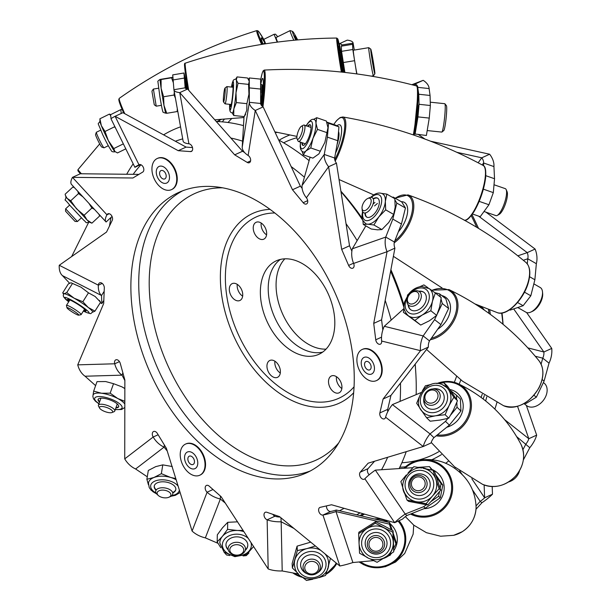 <?xml version="1.0" encoding="UTF-8"?>
<svg xmlns="http://www.w3.org/2000/svg" width="611" height="611" viewBox="0 0 611 611"><rect width="100%" height="100%" fill="white"/><g stroke="black" fill="none" stroke-linecap="round" stroke-linejoin="round"><path stroke-width="0.92" d="M276.264 132.411A9.264 6.057 -114.5 0 0 277.402 132.434M337.746 383.677A9.264 6.057 -114.5 0 0 341.855 388.512A9.264 6.057 65.5 0 1 337.746 383.677A9.264 6.057 65.5 0 1 336.462 376.697A9.264 6.057 -114.5 0 0 337.746 383.677M276.187 368.173A9.264 6.057 -114.5 0 0 280.296 373.015A9.264 6.057 65.5 0 1 276.187 368.173A9.264 6.057 65.5 0 1 274.904 361.2A9.264 6.057 -114.5 0 0 276.187 368.173M238.542 291.34A9.264 6.057 -114.5 0 0 242.651 296.182A9.264 6.057 65.5 0 1 238.542 291.34A9.264 6.057 65.5 0 1 237.259 284.359A9.264 6.057 -114.5 0 0 238.542 291.34M275.836 319.851A51.362 33.559 -114.5 0 0 322.661 352.104A51.362 33.559 65.5 0 1 275.836 319.851A51.362 33.559 65.5 0 1 280.373 259.431A51.362 33.559 -114.5 0 0 275.836 319.851M326.053 349.125A51.362 33.559 65.5 0 1 283.695 316.269A51.362 33.559 65.5 0 1 284.841 258.827M262.463 230.011A9.264 6.057 -114.5 0 0 266.572 234.845A9.264 6.057 65.5 0 1 262.463 230.011A9.264 6.057 65.5 0 1 261.18 223.03A9.264 6.057 -114.5 0 0 262.463 230.011M222.335 121.872A213.369 139.423 65.5 0 1 224.283 119.267M471.241 215.698A213.369 139.423 65.5 0 1 472.364 217.974A213.369 139.423 65.5 0 1 476.756 227.307M228.04 122.506A205.296 134.145 65.5 0 1 231.584 118.717M489.694 309.853A205.296 134.145 65.5 0 1 490.343 314.367M486.753 396.89A205.296 134.145 65.5 0 1 485.661 400.915M448.214 461.32A205.296 134.145 65.5 0 1 445.64 463.329M484.286 310.06A9.264 6.057 -114.5 0 0 477.741 305.683M501.677 313.046A213.369 139.423 65.5 0 1 502.952 324.22M496.926 402.412A213.369 139.423 65.5 0 1 494.887 409.087M455.47 467.545A213.369 139.423 65.5 0 1 454.531 468.247M230.683 294.93A9.264 6.057 -114.5 0 0 239.879 300.497A9.264 6.057 -114.5 0 0 241.368 289.202A9.264 6.057 -114.5 0 0 232.18 283.634A9.264 6.057 -114.5 0 0 230.683 294.93M268.321 371.763A9.264 6.057 -114.5 0 0 277.516 377.331A9.264 6.057 -114.5 0 0 279.013 366.035A9.264 6.057 -114.5 0 0 269.818 360.467A9.264 6.057 -114.5 0 0 268.321 371.763M329.887 387.259A9.264 6.057 -114.5 0 0 339.074 392.827A9.264 6.057 -114.5 0 0 340.571 381.531A9.264 6.057 -114.5 0 0 331.383 375.964A9.264 6.057 -114.5 0 0 329.887 387.259M267.977 323.44A51.362 33.559 -114.5 0 0 318.911 354.288A51.362 33.559 -114.5 0 0 327.198 291.684A51.362 33.559 -114.5 0 0 276.264 260.836A51.362 33.559 -114.5 0 0 267.977 323.44M254.604 233.593A9.264 6.057 -114.5 0 0 263.792 239.161A9.264 6.057 -114.5 0 0 265.289 227.865A9.264 6.057 -114.5 0 0 256.101 222.297A9.264 6.057 -114.5 0 0 254.604 233.593M362.751 220.25A213.369 139.423 -114.5 0 0 340.976 191.717M309.12 160.64A213.369 139.423 -114.5 0 0 278.654 139.957M243.499 125.614A213.369 139.423 -114.5 0 0 216.271 121.513M180.558 126.844A213.369 139.423 -114.5 0 0 163.603 134.848M133.183 163.84A213.369 139.423 -114.5 0 0 126.691 174.257M111.072 217.371A213.369 139.423 -114.5 0 0 109.476 226.024M362.163 218.249A205.296 134.145 -114.5 0 0 340.892 191.182M416.152 394.63A213.369 139.423 -114.5 0 0 415.747 372.053L415.472 367.7A205.296 134.145 -114.5 0 0 415.22 364.087M404.016 305.248A205.296 134.145 -114.5 0 0 390.895 269.711M356.687 514.806A213.369 139.423 -114.5 0 0 360.016 512.85M399.128 468.584A213.369 139.423 -114.5 0 0 406.231 451.666M415.747 372.053A213.369 139.423 -114.5 0 0 415.136 364.194M403.986 307.631A213.369 139.423 -114.5 0 0 390.628 271.169M356.725 73.908L352.814 49.506L352.585 44.328L353.097 43.144A19.628 5.522 -9.9 0 0 353.074 42.946A19.628 5.522 -9.9 0 0 347.254 40.135L339.395 43.725L340.907 52.439M344.887 72.434L341.557 51.339L352.814 49.506M339.143 44.099L339.395 43.725A8.218 2.314 -9.9 0 1 341.832 44.901A8.218 2.314 -9.9 0 1 341.839 44.985L341.328 46.169L341.557 51.339M354.426 60.726L343.168 62.559M414.189 133.885L426.386 135.489L429.258 118.091L430.358 105.504L430.06 95.453L429.113 88.564A19.628 10.654 9.4 0 0 423.186 80.324L415.327 83.913L415.06 85.548M415.075 134.29L417.955 116.892L419.054 104.305L430.358 105.504M417.764 87.625L418.756 94.254L419.054 104.305M429.258 118.091L417.955 116.892M482.163 164.917L483.576 162.984L493.932 166.582L494.536 178.733L493.321 192.625L488.93 204.754L479.184 201.363M472.494 214.003L480.223 216.691L488.93 204.754M456.86 152.315L481.774 157.806A8.218 5.843 36.1 0 1 483.576 162.984L483.713 165.833M509.543 309.815L510.086 310.128L523.123 305.714L517.548 302.514M535.267 356.244L542.751 358.168L549.029 363.148L544.096 381.081L536.359 397.181L525.918 403.535L525.147 402.916M524.666 403.207L525.918 403.535M513.691 308.906L543.882 351.997A8.218 5.499 104.4 0 1 542.751 358.168L541.102 364.156M516.83 436.804L529.783 447.703L523.329 459.976M517.555 406.346L528.805 438.713A8.218 3.842 128.3 0 1 525.926 443.983L522.932 449.673M472.532 489.953L480.208 501.371L481.934 502.761L476.015 509.223M484.133 484.981L484.622 497.797A8.218 1.52 146.1 0 1 480.208 501.371L476.106 505.847M277.738 36.713L275.515 34.185L274.087 34.3L277.203 42.136M265.64 43.778L263.868 39.303L274.087 34.3M412.692 84.937L415.327 83.913A8.218 4.46 9.4 0 1 417.809 87.358L429.113 88.564M411.852 84.715L423.186 80.324M418.566 134.657L424.973 139.071M478.146 162.786L481.774 157.806L489.632 154.224L430.579 141.202M478.612 216.126L527.247 252.633L535.106 249.051L485.966 212.162M527.889 347.896L543.882 351.997L551.748 348.415L526.613 312.534M504.747 419.734L528.805 438.713L536.664 435.131L526.354 405.444M471.822 478.757L484.622 497.797L492.481 494.207L492.191 486.547M341.839 44.985L353.097 43.144L354.296 50.064L353.074 42.946M493.932 166.582A19.628 13.946 36.1 0 0 489.632 154.224M523.322 260.278L527.767 258.774A8.218 6.209 71.3 0 0 527.247 252.633L517.83 255.818M527.301 263.883L527.767 258.774L536.351 263.708A19.628 14.824 71.3 0 0 535.106 249.051M523.123 305.714L530.814 295.793L534.877 279.769L536.351 263.708M549.029 363.148A19.628 13.144 104.4 0 0 551.748 348.415M529.783 447.703A19.628 9.188 128.3 0 0 536.664 435.131M481.934 502.761A19.628 3.643 146.1 0 0 492.481 494.207M533.968 395.286L536.359 397.181M524.467 292.142L530.814 295.793M483.377 189.166L493.321 192.625M341.328 46.169L352.585 44.328M418.756 94.254L430.06 95.453M485.814 175.701L494.536 178.733M529.569 276.714L534.877 279.769M542.148 379.538L544.096 381.081M156.011 384.831A154.087 100.678 -114.5 0 0 306.539 472.845A154.087 100.678 -114.5 0 0 329.123 280.518A154.087 100.678 -114.5 0 0 178.595 192.496A154.087 100.678 -114.5 0 0 156.011 384.831M182.582 190.838A154.087 100.678 -114.5 0 0 163.87 381.241A154.087 100.678 -114.5 0 0 310.411 470.928M376.384 341.816A4.109 2.688 65.5 0 1 375.75 339.808L373.718 323.395L387.053 251.717L353.616 263.433A4.109 2.688 65.5 0 1 352.83 268.176A4.109 2.688 65.5 0 1 348.812 265.823A4.109 2.688 65.5 0 1 348.629 265.441L341.671 249.372L328.603 166.75L306.394 197.796A4.109 2.688 65.5 0 1 306.485 203.982A4.109 2.688 65.5 0 1 303.163 202.692L292.486 189.754L255.268 110.476L248.135 155.477A4.109 2.688 65.5 0 1 250.579 159.311A4.109 2.688 65.5 0 1 249.387 162.686A4.109 2.688 65.5 0 1 247.226 162.419L234.677 154.843L179.749 92.628L188.914 143.799A4.109 2.688 65.5 0 1 192.396 147.236A4.109 2.688 65.5 0 1 191.403 151.436A4.109 2.688 65.5 0 1 190.479 151.589L178.221 150.688L115.082 116.281L138.972 164.779A4.109 2.688 65.5 0 1 139.148 164.687A4.109 2.688 65.5 0 1 143.234 167.17A4.109 2.688 65.5 0 1 142.737 172.073L132.9 178L72.465 177.35L106.94 214.789A4.109 2.688 65.5 0 1 107.895 213.819A4.109 2.688 65.5 0 1 111.553 215.561A4.109 2.688 65.5 0 1 112.256 220.319L106.535 232.05L59.252 265.273L98.363 285.184A4.109 2.688 65.5 0 1 99.631 282.855A4.109 2.688 65.5 0 1 102.778 283.939A4.109 2.688 65.5 0 1 104.313 287.995L103.694 303.507L77.742 364.851L114.715 363.789A4.109 2.688 65.5 0 1 115.785 359.856A4.109 2.688 65.5 0 1 120.268 363.4L124.865 380.004L124.728 458.869L153.178 437.018A4.109 2.688 65.5 0 1 152.964 436.644A4.109 2.688 65.5 0 1 153.567 431.511A4.109 2.688 65.5 0 1 157.371 433.489L166.391 448.314L192.091 531.066L207.098 492.199A4.109 2.688 65.5 0 1 205.846 490.564A4.109 2.688 65.5 0 1 206.449 485.432A4.109 2.688 65.5 0 1 209.206 486.142L221.083 496.636L268.183 568.963L267.144 519.801A4.109 2.688 65.5 0 1 264.67 517.425A4.109 2.688 65.5 0 1 265.273 512.293A4.109 2.688 65.5 0 1 266.808 512.262L279.494 516.601L339.846 565.992L322.944 515.042A4.109 2.688 65.5 0 1 319.278 512.583A4.109 2.688 65.5 0 1 319.881 507.451A4.109 2.688 65.5 0 1 320.225 507.336L331.513 504.762L394.683 522.688L364.851 478.757A4.109 2.688 65.5 0 1 364.232 479.215A4.109 2.688 65.5 0 1 360.223 476.87A4.109 2.688 65.5 0 1 360.207 472.204L368.158 463.176L423.224 446.526L385.61 417.206A4.109 2.688 65.5 0 1 384.434 418.818A4.109 2.688 65.5 0 1 380.416 416.465A4.109 2.688 65.5 0 1 379.851 412.944L383.089 399.021L420.521 350.676L381.631 341.045A4.109 2.688 65.5 0 1 380.401 344.161A4.109 2.688 65.5 0 1 376.384 341.816M387.794 411.623A4.109 2.688 65.5 0 1 387.71 409.362L390.948 395.432L383.089 399.021M369.181 474.785A4.109 2.688 65.5 0 1 368.082 473.281A4.109 2.688 65.5 0 1 368.066 468.614L374.566 461.236M330.811 511.453A8.218 1.016 -18.3 0 0 336.264 510.009L335.989 511.583A19.628 2.429 -18.3 0 1 322.944 515.042L330.811 511.453A4.109 2.688 65.5 0 1 327.137 508.994A4.109 2.688 65.5 0 1 326.488 505.908M104.183 291.302L101.533 295.525L101.831 303.583L100.227 302.773M59.252 265.273A19.628 11.479 -63 0 0 62.429 275.614L69.578 283.206M101.831 303.583L103.817 300.413M122.872 372.794L122.04 375.154L124.865 380.546M77.742 364.851A19.628 14.328 -91.7 0 0 85.066 376.223L95.606 385.633M220.411 496.04L220.357 499.004L225.276 503.067M192.091 531.066A19.628 12.525 -158.9 0 0 205.357 537.871L218.035 543.332M328.886 564.228L328.405 565.985M280.923 517.769L281.167 521.802L293.998 528.477M268.183 568.963A19.628 8.187 178.8 0 0 282.206 570.964L298.527 573.981M373.604 560.623L352.891 562.54L335.989 511.583L389.36 524.123L391.223 529.737M386.74 556.384L390.101 555.3L390.925 553.681M393.385 536.244L395.92 543.905L393.896 547.868M336.264 510.009L389.642 522.55L392.201 530.279M393.24 533.411L396.195 542.324L395.92 543.905M389.36 524.123L389.642 522.55M417.932 467.362L429.464 466.621L431.778 470.027M436.529 477.023L441.043 483.668L442.799 485.103L440.348 497.721L438.591 496.292L439.492 491.672M429.464 466.621L432.695 470.218M435.704 474.648L442.799 485.103M450.788 390.788L456.47 395.218L456.677 399.502M456.814 402.382L457.043 407.232L450.803 414.861M385.61 417.206A19.628 9.264 -52.1 0 1 392.422 404.581L421.178 392.522M456.47 395.218L460.366 398.975L460.946 410.982L449.383 425.119L433.932 437.652L430.037 433.902L445.488 421.361L447.909 418.405M434.917 292.7L439.546 293.838L445.862 298.832L448.596 308.502L442.272 303.514L441.05 299.176M392.43 197.33L393.178 197.063L393.828 198.132M394.996 200.064L396.822 203.081L392.82 219.089L385.755 237.076A19.628 14.832 70.7 0 0 387.053 251.717L394.912 248.127L381.577 319.805L373.718 323.395M353.616 263.433A19.628 14.832 -109.3 0 1 352.31 248.799L365.836 225.91M393.178 197.063L401.794 201.989L405.444 208.007L396.822 203.081M394.912 248.127A8.218 6.209 70.7 0 1 394.37 242.002L401.442 224.016L405.444 208.007M306.394 197.796A19.628 13.916 -144.4 0 1 302.055 185.492L310.098 157.18M326.717 122.078L335.783 125.194L338.945 126.867L337.768 140.706L334.645 158.012L324.265 154.446L327.389 137.139L328.565 123.3L326.816 122.376M248.54 79.392L249.288 77.956L249.334 102.32A19.628 10.586 9 0 0 255.268 110.476L263.135 106.894L300.352 186.164L292.486 189.754M248.135 155.477A19.628 10.586 -171 0 1 242.2 147.32L244.041 116.579M263.135 106.894A8.218 4.43 9 0 1 260.645 103.48L260.599 79.117L249.288 77.956M186.179 88.74A11.41 0.405 -99.4 0 1 185.286 80.996L185.759 80.919L183.957 72.999L172.714 74.893L173.921 89.71A19.628 5.423 -10.2 0 0 173.944 89.916A19.628 5.423 -10.2 0 0 179.749 92.628L187.608 89.038L242.536 151.261L234.677 154.843M111.049 118.679L110.599 114.677L120.802 109.621L122.215 109.59M121.23 113.47L120.802 109.621M351.867 251.182L349.53 245.782L341.671 249.372M349.53 245.782L336.462 163.168L328.603 166.75A19.628 13.916 35.6 0 1 324.265 154.446L302.055 185.492M302.124 188.318L300.352 186.164M244.522 152.46L242.536 151.261M192.496 147.572L186.088 147.098L178.221 150.688M186.088 147.098L122.941 112.691L115.082 116.281A19.628 0.672 -26.2 0 0 110.988 118.778L134.878 167.284A19.628 0.672 153.8 0 0 134.947 167.307L140.431 164.588M139.339 164.611L138.972 164.779A19.628 0.672 153.8 0 0 134.878 167.284M138.888 174.387L80.324 173.761L72.465 177.35A19.628 6.652 -42.6 0 0 71.54 184.476A19.628 6.652 -42.6 0 0 71.624 184.56M109.254 213.735L106.94 214.789A19.628 6.652 137.4 0 0 106.016 221.915A19.628 6.652 137.4 0 0 106.1 222.007L112.05 216.454M102.228 283.42L98.363 285.184A19.628 11.479 117 0 0 101.533 295.525L62.429 275.614M119.458 361.62L114.715 363.789A19.628 14.328 88.3 0 0 122.04 375.154L85.066 376.223M158.142 434.749L153.178 437.018A19.628 14.695 52.5 0 0 164.069 447.13L167.208 450.949M213.01 489.503L207.098 492.199A19.628 12.525 21.1 0 0 220.357 499.004L205.357 537.871M282.206 570.964L281.167 521.802A19.628 8.187 -1.2 0 1 267.144 519.801L275.003 516.211A4.109 2.688 65.5 0 1 272.804 514.317M364.851 478.757A19.628 3.742 -34.2 0 1 375.345 470.126L405.177 514.057L406.941 515.485A8.218 1.566 145.8 0 0 402.542 519.098L394.683 522.688A19.628 3.742 145.8 0 1 405.177 514.057L423.606 506.702L426.402 504.762M433.932 437.652A8.218 3.88 127.9 0 0 431.083 442.937L423.224 446.526A19.628 9.264 127.9 0 1 430.037 433.902L392.422 404.581M390.948 395.432L428.38 347.094L420.521 350.676A19.628 13.19 103.9 0 1 423.163 335.928L434.597 319.629L436.544 315.536M382.837 329.963L381.577 319.805M164.405 445.052L164.069 447.13L135.619 468.988A19.628 14.695 -127.5 0 1 124.728 458.869M135.619 468.988L147.274 476.801M275.003 516.211A8.218 3.429 -1.2 0 0 280.044 517.059M352.891 562.54A19.628 2.429 161.7 0 1 339.846 565.992M441.043 483.668L440.164 488.181M375.345 470.126L412.899 467.69M430.915 501.623L438.591 496.292M406.941 515.485L425.363 508.138L440.348 497.721M381.631 341.045A19.628 13.19 -76.1 0 1 384.281 326.289L403.825 308.677M384.281 326.289L423.163 335.928L429.487 340.915A8.218 5.522 103.9 0 0 428.38 347.094M439.546 293.838L440.439 297.03M437.507 313.512L442.272 303.514M429.487 340.915L440.921 324.617L448.596 308.502M394.37 242.002L385.755 237.076L352.31 248.799M334.645 158.012A8.218 5.827 35.6 0 0 336.462 163.168M260.645 103.48L249.334 102.32L242.2 147.32M188.914 143.799A19.628 5.423 169.8 0 1 183.109 141.095L173.944 89.916M185.194 87.984L185.164 87.816A8.218 2.268 -10.2 0 0 185.179 87.908A8.218 2.268 -10.2 0 0 187.608 89.038M183.957 72.999L185.164 87.816L173.921 89.71M338.945 126.867L328.565 123.3M460.946 410.982L457.043 407.232M425.363 508.138L423.606 506.702M449.383 425.119L445.488 421.361M440.921 324.617L434.597 319.629M401.442 224.016L392.82 219.089M337.768 140.706L327.389 137.139M260.912 89.091L249.601 87.931M184.171 78.093L172.921 79.988M263.127 44.168A20.545 1.497 -116.2 0 1 261.248 37.836A20.545 1.497 -116.2 0 1 265.082 43.198A20.545 1.497 -116.2 0 0 261.248 37.836A20.545 1.497 -116.2 0 0 261.21 37.859A20.545 1.497 -116.2 0 0 263.127 44.168M264.418 43.969A14.267 1.039 -116.2 0 1 264.41 43.274L264.005 43.473A14.267 1.039 63.8 0 0 263.975 44.038M100.662 130.151L96.362 132.266A8.676 0.634 63.8 0 0 96.332 132.304L95.568 134.573A6.973 0.504 63.8 0 0 95.56 134.664A6.973 0.504 63.8 0 0 98.371 141.332A6.973 0.504 63.8 0 0 101.716 147.052L103.977 147.831A8.676 0.634 63.8 0 0 104.03 147.831L108.323 145.716M96.332 132.304A8.676 0.634 63.8 0 0 96.324 132.427A8.676 0.634 63.8 0 0 99.822 140.713A8.676 0.634 63.8 0 0 103.977 147.831M297.672 39.914A12.533 0.909 63.8 0 0 292.554 31.382L290.248 30.596A14.267 1.039 63.8 0 0 290.164 30.596L276.195 37.47A14.267 1.039 63.8 0 0 276.126 37.737A14.267 1.039 63.8 0 0 277.6 42.083M290.164 30.596A14.267 1.039 63.8 0 0 290.095 30.855A14.267 1.039 63.8 0 0 293.815 40.265M292.554 31.382A12.533 0.909 63.8 0 0 292.425 31.619A12.533 0.909 63.8 0 0 295.777 40.082M296.22 40.043L294.785 35.598L297.267 39.944M114.899 151.658L113.806 148.565L108.307 140.568L105.016 131.487L101.357 125.675L99.914 118.778L99.96 121.314A17.123 1.245 63.8 0 0 101.357 125.675A17.123 1.245 63.8 0 0 104.405 132.618A17.123 1.245 63.8 0 0 108.307 140.568A17.123 1.245 63.8 0 0 114.547 151.299A17.123 1.245 63.8 0 0 114.899 151.658A17.123 1.245 63.8 0 0 114.944 151.688M115.578 128.096L114.509 126.813L105.016 131.487M110.721 115.746L109.407 114.104L110.759 114.601M114.547 151.299L117.495 152.933L125.797 148.847M113.806 148.565L123.3 143.891M99.914 118.778L109.407 114.104M74.603 187.798L72.9 187.012L65.125 194.222L65.43 195.344L67.034 198.331L70.754 200.752L76.543 208.832L84.142 215.225L87.113 220.036L89.237 222.091C84.761 223.152 87.388 223.091 83.654 220.113L69.975 205.464C62.986 196.429 65.278 202.73 65.965 196.986L87.113 220.036L91.902 223.168L89.237 222.091M99.303 214.629L99.677 215.958L98.845 214.125M94.4 209.298L91.917 208.015L88.954 203.387M83.027 196.948L78.529 193.542L77.757 191.228M84.142 215.225L91.917 208.015M91.902 223.168L99.677 215.958M70.754 200.752L78.529 193.542M69.318 300.826A10.929 1.321 32.2 0 1 67.89 299.298M83.715 310.525A10.929 1.321 -147.8 0 0 86.044 311.052A10.929 1.321 -147.8 0 0 80.583 306.149A10.929 1.321 -147.8 0 0 70.112 300.024A10.929 1.321 -147.8 0 0 67.546 299.405A10.929 1.321 -147.8 0 0 69.028 301.284M68.692 301.819L63.636 296.938L63.254 295.556L63.689 293.914A17.123 2.07 32.2 0 1 64.071 293.746A17.123 2.07 32.2 0 1 67.706 294.884A17.123 2.07 32.2 0 1 74.145 298.199A17.123 2.07 32.2 0 1 88.251 307.486A17.123 2.07 32.2 0 1 92.666 312.152C89.672 313.71 92.857 314.444 85.998 312.328L83.379 311.06M63.552 294.158L62.719 292.837L64.071 293.746L66.736 292.585L74.145 298.199L82.852 301.742L88.251 307.486L94.949 311.152L92.292 312.313M99.372 300.391L100.563 302.239L95.163 296.503L88.465 292.829L81.057 287.216L70.991 282.763L68.325 283.924L62.719 292.837M82.852 301.742L88.465 292.829M94.949 311.152L100.563 302.239M66.736 292.585L72.35 283.672M85.991 310.694A10.929 1.321 32.2 0 1 83.997 310.067M118.748 406.46A10.929 3.475 19.6 0 1 117.388 407.27A10.929 3.475 19.6 0 1 116.037 407.461M99.685 401.656A10.929 3.475 19.6 0 1 98.211 399.159M115.861 407.949A10.929 3.475 -160.4 0 0 117.213 407.758A10.929 3.475 -160.4 0 0 118.694 406.712A10.929 3.475 -160.4 0 0 111.782 400.656A10.929 3.475 -160.4 0 0 99.578 398.349A10.929 3.475 -160.4 0 0 98.096 399.395A10.929 3.475 -160.4 0 0 99.517 402.145M98.913 403.825L95.492 401.267L93.506 398.8L92.857 396.478L93.093 394.989A17.123 5.446 19.6 0 1 95.408 393.347A17.123 5.446 19.6 0 1 101.525 393.24A17.123 5.446 19.6 0 1 117.755 398.525A17.123 5.446 19.6 0 1 124.827 404.047M92.994 395.432L93.666 391.101L101.525 393.24L110.163 393.163L117.755 398.525L124.827 401.328M121.902 386.839A17.123 5.446 19.6 0 1 124.85 388.588L121.902 386.839L113.531 383.685L105.672 381.554L97.027 381.623L93.666 391.101M110.163 393.163L113.531 383.685M175.831 489.403A10.929 5.904 9.2 0 1 175.41 490.412A10.929 5.904 9.2 0 1 173.073 492.359M155.95 489.571A10.929 5.904 9.2 0 1 154.278 485.898M173.005 492.817A10.929 5.904 -170.8 0 0 175.334 490.862A10.929 5.904 -170.8 0 0 175.808 489.632A10.929 5.904 -170.8 0 0 167.147 482.278A10.929 5.904 -170.8 0 0 154.698 484.89A10.929 5.904 -170.8 0 0 154.232 486.119A10.929 5.904 -170.8 0 0 155.881 490.03M156.637 493.902L152.933 491.725L149.978 488.747L149.168 487.372L148.473 482.95A17.123 9.249 9.2 0 1 149.206 481.025A17.123 9.249 9.2 0 1 153.949 477.497A17.123 9.249 9.2 0 1 170.522 477.405A17.123 9.249 9.2 0 1 176.144 479.734M148.42 484.737L146.877 479.268L153.949 477.497L161.357 473.67L170.522 477.405L175.785 478.573M172.287 466.537L162.786 464.864L155.713 466.636L148.313 470.462L146.877 479.268M151.482 490.488L151.062 490.274M161.357 473.67L162.786 464.864M247.799 545.081A10.929 8.18 1.2 0 1 245.355 549.915M228.193 549.556A10.929 8.18 1.2 0 1 225.955 544.622M245.225 550.381A10.929 8.18 -178.8 0 0 247.799 545.379A10.929 8.18 -178.8 0 0 247.799 545.256A10.929 8.18 -178.8 0 0 237.129 536.855A10.929 8.18 -178.8 0 0 225.955 544.684A10.929 8.18 -178.8 0 0 225.948 544.798A10.929 8.18 -178.8 0 0 228.308 550.03M253.573 546.532L246.638 554.483L234.861 556.659L224.092 552.161L219.792 542.935A17.123 12.816 1.2 0 1 219.8 542.751A17.123 12.816 1.2 0 1 222.351 536.42A17.123 12.816 1.2 0 1 237.427 530.485A17.123 12.816 1.2 0 1 243.888 531.654M220.777 547.7L217.172 541.85L222.351 536.42L227.567 529.355L237.427 530.485L243.063 530.386M237.61 521.825L227.712 522.321L222.534 527.751L217.317 534.816L217.172 541.85M248.952 553.001L246.286 555.605L243.063 555.934M229.82 555.521L226.528 554.971L224 552.077M227.567 529.355L227.712 522.321M322.44 563.854A10.929 9.921 -3.5 0 1 318.026 572.316M306.05 573.049A10.929 9.921 -3.5 0 1 301.002 567.161A10.929 9.921 -3.5 0 1 300.627 565.183M317.002 573.171A10.929 9.921 176.5 0 0 322.448 563.968A10.929 9.921 176.5 0 0 322.073 561.876A10.929 9.921 176.5 0 0 309.777 554.857A10.929 9.921 176.5 0 0 300.635 565.297A10.929 9.921 176.5 0 0 301.009 567.39A10.929 9.921 176.5 0 0 307.165 573.775M324.945 553.803A17.123 15.542 -3.5 0 1 327.97 559.218A17.123 15.542 -3.5 0 1 328.565 562.494A17.123 15.542 -3.5 0 1 328.038 567.26M294.983 567.856A17.123 15.542 -3.5 0 1 294.387 564.579A17.123 15.542 -3.5 0 1 294.907 559.813A17.123 15.542 -3.5 0 1 306.913 548.602A17.123 15.542 -3.5 0 1 320.767 550.381M298.115 573.523L292.394 568.009L297.358 550.58L306.913 548.602L315.368 545.967M310.709 542.148L297.083 546.135L292.127 563.571L292.394 568.009M327.748 568.283L325.526 575.463L319.049 577.632M312.733 579.274L306.485 580.45L301.383 576.394M330.429 558.286L328.489 565.656M297.358 550.58L297.083 546.135M386.893 545.058A10.929 10.815 9.5 0 1 366.913 549.014A10.929 10.815 9.5 0 1 365.34 541.453M366.906 549.09A10.929 10.815 -170.5 0 0 386.893 545.096A10.929 10.815 -170.5 0 0 373.917 532.685A10.929 10.815 -170.5 0 0 366.906 549.09M361.75 552A17.123 16.948 9.5 0 1 384.052 527.904A17.123 16.948 9.5 0 1 393.27 542.224L393.744 551.825L377.086 562.311L369.953 558.798M367.463 557.515L359.543 553.23L359.138 545.111M393.744 551.825L393.102 530.776L384.365 526.071L375.559 521.702L358.909 532.189L358.657 533.678L375.314 523.199L392.858 532.273L393.27 542.224A17.123 16.948 9.5 0 1 385.388 557.24M359.069 543.63L358.657 533.678M375.314 523.199L375.559 521.702M392.858 532.273L393.102 530.776M412.585 493.237A10.929 10.715 128.9 0 1 411.279 477.894A10.929 10.715 128.9 0 1 426.318 476.236M412.226 492.94A10.929 10.715 -51.1 0 0 427.616 491.595A10.929 10.715 -51.1 0 0 426.279 476.198A10.929 10.715 -51.1 0 0 411.211 477.81A10.929 10.715 -51.1 0 0 412.226 492.94M404.291 492.298L407.002 500.073L426.134 503.678L432.443 496.079A17.123 16.787 128.9 0 0 435.872 479.383L432.993 470.279L423.24 468.324A17.123 16.787 128.9 0 1 435.872 479.383L439.133 488.785L432.443 496.079A17.123 16.787 128.9 0 1 403.749 490.671M407.002 500.073L408.629 501.387L427.761 504.992L434.444 497.69L440.752 490.091L434.612 471.585L432.993 470.279M403.504 489.938L400.869 481.575L406.262 475.03M408.095 472.929L413.861 466.674L421.567 468.011M439.133 488.785L440.752 490.091M426.134 503.678L427.761 504.992M433.802 388.978A10.929 9.639 134 0 1 438.958 389.513A10.929 9.639 134 0 1 441.638 391.216M423.881 398.265A10.929 9.639 -46 0 0 426.379 406.857A10.929 9.639 -46 0 0 429.151 408.652A10.929 9.639 -46 0 0 442.089 404.238A10.929 9.639 -46 0 0 441.547 391.124A10.929 9.639 -46 0 0 438.774 389.329A10.929 9.639 -46 0 0 432.863 388.94M442.387 384.716A17.123 15.092 134 0 1 446.733 387.527A17.123 15.092 134 0 1 448.489 389.604A17.123 15.092 134 0 1 449.085 405.567A17.123 15.092 134 0 1 435.444 415.808A17.123 15.092 134 0 1 427.318 414.984A17.123 15.092 134 0 1 422.965 412.173A17.123 15.092 134 0 1 421.208 410.096L416.687 403.268L419.184 397.165M436.659 383.525L443.968 382.784L453.851 397.234L449.085 405.567L445.152 414.709L435.444 415.808L426.57 417.725L422.056 411.318M426.57 417.725L430.175 421.2L439.889 420.093L448.757 418.184L453.522 409.851L457.456 400.709L447.573 386.251L443.968 382.784M422.453 390.666L425.386 385.801L431.06 384.464M453.851 397.234L457.456 400.709M445.152 414.709L448.757 418.184M426.47 406.949A10.929 9.639 134 0 1 423.95 399.197M419.207 291.493A10.929 7.76 128.3 0 1 420.04 291.401A10.929 7.76 128.3 0 1 424.171 292.532M408.156 304.759A10.929 7.76 -51.7 0 0 410.462 309.556A10.929 7.76 -51.7 0 0 414.754 310.8A10.929 7.76 -51.7 0 0 424.973 303.232A10.929 7.76 -51.7 0 0 424.026 292.409A10.929 7.76 -51.7 0 0 419.734 291.164A10.929 7.76 -51.7 0 0 418.825 291.264M429.312 288.69A17.123 12.159 128.3 0 0 428.937 288.415L435.353 293.005L432.42 301.353L430.847 310.77L422.17 315.055L414.861 320.424L408.446 315.834A17.123 12.159 128.3 0 1 408.072 315.551C402.198 309.059 404.1 305.149 404.551 302.025L408.576 294.09C412.349 289.477 416.778 286.941 421.85 286.475L429.312 288.69A17.123 12.159 128.3 0 1 432.42 301.353A17.123 12.159 128.3 0 1 422.17 315.055A17.123 12.159 128.3 0 1 414.785 317.506A17.123 12.159 128.3 0 1 408.446 315.834L403.39 312.313L404.024 307.425M403.39 312.313L420.719 325.06L429.396 320.767L436.705 315.406L439.637 307.058L441.211 297.641L435.353 293.005M419.665 286.78L423.881 284.902L428.036 287.781M407.384 295.739L407.896 294.555M430.847 310.77L436.705 315.406M414.861 320.424L420.719 325.06M410.623 309.67A10.929 7.76 128.3 0 1 408.461 305.072M374.016 198.69A10.929 5.423 119.8 0 1 377.789 198.262M364.973 213.499A10.929 5.423 -60.2 0 0 366.715 217.096A10.929 5.423 -60.2 0 0 371.511 216.302A10.929 5.423 -60.2 0 0 378.545 206.556A10.929 5.423 -60.2 0 0 377.583 198.132A10.929 5.423 -60.2 0 0 373.604 198.453M370.61 197.376L373.542 195.024C376.979 192.847 380.011 192.473 382.631 193.893A17.123 8.485 119.8 0 1 385.335 201.454A17.123 8.485 119.8 0 1 378.858 216.882A17.123 8.485 119.8 0 1 373.122 222.358A17.123 8.485 119.8 0 1 367.646 224.176A17.123 8.485 119.8 0 1 365.607 223.595L362.781 220.334L362.346 219.059L361.979 215.286L362.537 211.467M381.455 193.374L386.839 194.13L385.335 201.454L385.686 209.84L378.858 216.882L373.901 224.993L367.646 224.176L363.262 224.428L362.888 220.563M374.948 202.432L373.061 204.028M377.415 203.448L374.558 205.922M363.262 224.428L371.251 229.01L377.499 229.828L381.89 229.576L388.718 222.534L393.683 214.423L395.187 207.098L394.828 198.705L386.839 194.13M385.686 209.84L393.683 214.423M373.901 224.993L381.89 229.576M366.928 217.203A10.929 5.423 119.8 0 1 365.386 213.735M308.074 126.416A10.929 3.009 109.1 0 1 310.281 124.835M301.91 142.646A10.929 3.009 -70.9 0 0 302.903 145.372A10.929 3.009 -70.9 0 0 306.913 141.5A10.929 3.009 -70.9 0 0 310.678 130.983A10.929 3.009 -70.9 0 0 310.044 124.713A10.929 3.009 -70.9 0 0 307.577 126.248M305.989 126.011C309.456 120.42 312.274 118.313 314.444 119.68A17.123 4.72 109.1 0 1 315.971 123.147A17.123 4.72 109.1 0 1 313.008 138.269A17.123 4.72 109.1 0 1 309.533 145.983A17.123 4.72 109.1 0 1 305.882 150.986A17.123 4.72 109.1 0 1 303.262 152.047L301.742 151.062L300.681 149.29L300.184 146.434L300.467 142.142M313.428 119.481L316.697 117.686L315.971 123.147L317.491 129.379L313.008 138.269L310.762 147.938L305.882 150.986L303.247 154.812L302.193 151.467M303.247 154.812L312.885 158.142L318.896 153.888L324.884 142.378L327.886 128.104M327.855 127.248L326.335 121.016L316.697 117.686M317.491 129.379L327.129 132.709M310.762 147.938L320.401 151.268M303.171 145.418A10.929 3.009 109.1 0 1 302.407 142.814M232.44 87.174A10.929 0.955 96 0 1 232.936 85.418M230.095 104.374A10.929 0.955 -84 0 0 230.439 106.673A10.929 0.955 -84 0 0 232.119 99.333A10.929 0.955 -84 0 0 232.707 84.937A10.929 0.955 -84 0 0 231.897 87.121M235.8 79.04L237.053 76.91L236.32 79.965L238.038 83.279L235.983 92.803L236.381 102.579L233.83 108.911A17.123 1.497 96 0 1 232.386 113.104L230.622 112.195L229.919 110.897L229.644 104.328A14.504 1.268 96 0 0 230.294 110.072A14.504 1.268 96 0 0 232.302 100.487A14.504 1.268 96 0 0 233.494 83.081A14.504 1.268 96 0 0 231.462 87.075L233.081 80.683L234.036 79.567L235.945 79.048A17.123 1.497 96 0 1 236.32 79.965A17.123 1.497 96 0 1 235.983 92.803A17.123 1.497 96 0 1 235.021 101.594A17.123 1.497 96 0 1 233.83 108.911L233.73 115.502L232.249 113.088M245.66 114.181L244.24 116.594L246.783 110.263L246.89 103.671L248.944 94.155L248.547 84.379L249.28 81.316L247.562 78.002L237.053 76.91M233.73 115.502L244.24 116.594M238.038 83.279L248.547 84.379M236.381 102.579L246.89 103.671M230.759 106.253A10.929 0.955 96 0 1 230.637 104.428M173.157 82.264L171.538 77.796L173.058 77.246L160.143 79.415A17.123 0.611 80.6 0 0 160.143 79.438A17.123 0.611 80.6 0 0 161.121 88.351A17.123 0.611 80.6 0 0 162.465 96.866A17.123 0.611 80.6 0 0 163.939 105.229A17.123 0.611 80.6 0 0 165.726 113.111L165.787 113.203M160.158 79.384L161.083 79.529L161.121 88.351L163.603 96.759L163.939 105.229L166.719 113.295L165.802 113.15M177.786 111.378L177.175 111.553L177.312 108.712M175.41 98.134L174.059 95.026L174.295 91.902M166.719 113.295L177.175 111.553M161.083 79.529L171.538 77.796M163.603 96.759L174.059 95.026M77.437 221.526L65.637 208.809L65.553 211.207L75.038 221.434L77.437 221.526L81.439 217.814M67.34 308.318A6.973 0.84 32.2 0 1 66.989 307.807A6.973 0.84 32.2 0 1 71.747 309.724A6.973 0.84 32.2 0 1 78.468 314.505A6.973 0.84 32.2 0 1 78.712 315.184A6.973 0.84 32.2 0 1 73.351 312.679A6.973 0.84 32.2 0 1 67.34 308.318M66.989 307.807L66.446 305.508A8.676 1.046 32.2 0 1 66.462 305.363A8.676 1.046 32.2 0 1 72.801 308.143A8.676 1.046 32.2 0 1 80.721 313.833A8.676 1.046 32.2 0 1 81.141 314.604A8.676 1.046 32.2 0 1 81.019 314.68L78.712 315.184M100.456 409.11A6.973 2.215 19.6 0 1 99.616 408.133A6.973 2.215 19.6 0 1 103.511 406.666A6.973 2.215 19.6 0 1 111.66 410.149A6.973 2.215 19.6 0 1 112.004 412.532A6.973 2.215 19.6 0 1 106.413 412.074A6.973 2.215 19.6 0 1 100.456 409.11M99.616 408.133L98.585 406.246A8.676 2.757 19.6 0 1 98.424 405.208A8.676 2.757 19.6 0 1 104.764 404.703A8.676 2.757 19.6 0 1 113.562 408.759A8.676 2.757 19.6 0 1 114.769 411.02A8.676 2.757 19.6 0 1 113.99 411.722L112.004 412.532M159.234 496.185A6.973 3.765 9.2 0 1 158.356 495.521A6.973 3.765 9.2 0 1 159.532 490.587A6.973 3.765 9.2 0 1 168.804 491.794A6.973 3.765 9.2 0 1 168.911 497.239A6.973 3.765 9.2 0 1 159.234 496.185M158.356 495.521L157.203 494.475A8.676 4.682 9.2 0 1 155.69 491.183A8.676 4.682 9.2 0 1 161.228 487.807A8.676 4.682 9.2 0 1 170.202 489.846A8.676 4.682 9.2 0 1 172.814 493.978A8.676 4.682 9.2 0 1 170.332 496.613L168.911 497.239M233.509 554.498A6.973 5.224 1.2 0 1 230.607 547.41A6.973 5.224 1.2 0 1 240.031 545.325A6.973 5.224 1.2 0 1 242.941 552.405A6.973 5.224 1.2 0 1 233.509 554.498M232.738 554.49A8.676 6.492 1.2 0 1 228.124 548.602A8.676 6.492 1.2 0 1 240.856 543.08A8.676 6.492 1.2 0 1 245.469 548.968A8.676 6.492 1.2 0 1 232.738 554.49M310.434 573.95A6.973 6.331 -3.5 0 1 304.881 566.611A6.973 6.331 -3.5 0 1 313.023 561.478A6.973 6.331 -3.5 0 1 318.583 568.818A6.973 6.331 -3.5 0 1 310.434 573.95M310.083 574.76A8.676 7.874 -3.5 0 1 303.033 567.535A8.676 7.874 -3.5 0 1 313.298 559.248A8.676 7.874 -3.5 0 1 320.347 566.473A8.676 7.874 -3.5 0 1 310.083 574.76M376.72 551.191A6.973 6.904 9.5 0 1 369.006 545.081A6.973 6.904 9.5 0 1 375.154 537.459A6.973 6.904 9.5 0 1 382.868 543.576A6.973 6.904 9.5 0 1 376.72 551.191M376.949 552.627A8.676 8.585 9.5 0 1 367.417 542.66A8.676 8.585 9.5 0 1 375.009 535.549A8.676 8.585 9.5 0 1 384.533 545.516A8.676 8.585 9.5 0 1 376.949 552.627M420.887 490.152A6.973 6.843 128.9 0 1 411.906 486.532A6.973 6.843 128.9 0 1 415.686 477.435A6.973 6.843 128.9 0 1 424.676 481.063A6.973 6.843 128.9 0 1 420.887 490.152M421.781 491.916A8.676 8.508 128.9 0 1 413.097 490.755A8.676 8.508 128.9 0 1 415.312 476.099A8.676 8.508 128.9 0 1 423.996 477.26A8.676 8.508 128.9 0 1 421.781 491.916M435.315 401.389A6.973 6.148 134 0 1 426.15 401.091A6.973 6.148 134 0 1 427.608 391.773A6.973 6.148 134 0 1 436.773 392.071A6.973 6.148 134 0 1 435.315 401.389M436.827 403.115A8.676 7.645 134 0 1 426.02 403.382A8.676 7.645 134 0 1 427.249 391.155A8.676 7.645 134 0 1 438.056 390.895A8.676 7.645 134 0 1 436.827 403.115M519.587 470.585A14.267 12.579 134 0 1 514.439 478.818A14.267 12.579 134 0 1 508.635 481.934M417.496 300.245A6.973 4.957 128.3 0 1 409.286 303.53A6.973 4.957 128.3 0 1 408.858 295.289A6.973 4.957 128.3 0 1 417.076 292.005A6.973 4.957 128.3 0 1 417.496 300.245M419.49 301.59A8.676 6.163 128.3 0 1 408.736 305.309A8.676 6.163 128.3 0 1 408.744 295.426A8.676 6.163 128.3 0 1 419.497 291.707A8.676 6.163 128.3 0 1 419.49 301.59M543.393 382.539L544.103 383.105A14.267 10.135 128.3 0 1 544.088 399.365A14.267 10.135 128.3 0 1 526.407 405.483L524.009 403.588M370.526 204.211A6.973 3.46 119.8 0 1 365.599 210.321A6.973 3.46 119.8 0 1 362.04 208.427A6.973 3.46 119.8 0 1 362.682 204.662A6.973 3.46 119.8 0 1 367.738 198.483A6.973 3.46 119.8 0 1 370.526 204.211M367.738 198.483L369.296 197.773A8.676 4.3 119.8 0 1 372.198 197.643A8.676 4.3 119.8 0 1 372.763 204.891A8.676 4.3 119.8 0 1 363.568 212.697A8.676 4.3 119.8 0 1 362.208 210.131L362.04 208.427M533.838 283.855L540.246 287.529A14.267 7.072 119.8 0 1 542.484 291.752A14.267 7.072 119.8 0 1 541.178 299.443A14.267 7.072 119.8 0 1 530.829 312.076A14.267 7.072 119.8 0 1 526.056 312.282L517.769 307.532M542.484 291.752L542.652 293.494A12.533 6.217 119.8 0 1 541.506 300.253A12.533 6.217 119.8 0 1 532.425 311.343L530.829 312.076M302.514 129.899A6.973 1.925 109.1 0 1 299.818 137.276A6.973 1.925 109.1 0 1 297.083 138.865A6.973 1.925 109.1 0 1 297.061 135.566A6.973 1.925 109.1 0 1 301.444 126.233A6.973 1.925 109.1 0 1 302.514 129.899M301.444 126.233L303.392 125.186A8.676 2.391 109.1 0 1 304.163 125.064A8.676 2.391 109.1 0 1 304.721 129.738A8.676 2.391 109.1 0 1 301.895 137.994A8.676 2.391 109.1 0 1 298.496 141.462A8.676 2.391 109.1 0 1 297.969 140.897L297.083 138.865M494.009 184.751L505.289 188.646A14.267 3.933 109.1 0 1 506.16 189.586A14.267 3.933 109.1 0 1 506.206 196.337A14.267 3.933 109.1 0 1 497.232 215.423A14.267 3.933 109.1 0 1 495.972 215.622L484.011 211.49M506.16 189.586L507.061 191.655A12.533 3.452 109.1 0 1 507.107 197.59A12.533 3.452 109.1 0 1 499.218 214.346L497.232 215.423M225.222 90.145A6.973 0.611 96 0 1 224.527 98.012A6.973 0.611 96 0 1 223.504 101.953A6.973 0.611 96 0 1 223.336 99.944A6.973 0.611 96 0 1 223.954 92.643A6.973 0.611 96 0 1 224.947 88.129A6.973 0.611 96 0 1 225.222 90.145M224.947 88.129L226.796 86.617A8.676 0.764 96 0 1 226.864 86.594A8.676 0.764 96 0 1 227.139 89.13A8.676 0.764 96 0 1 226.322 98.562A8.676 0.764 96 0 1 225.062 103.847A8.676 0.764 96 0 1 225.001 103.809L223.504 101.953M430.259 102.19L444.777 103.702A14.267 1.253 96 0 1 444.884 103.771A14.267 1.253 96 0 1 445.228 107.864A14.267 1.253 96 0 1 443.968 122.811A14.267 1.253 96 0 1 441.936 132.037A14.267 1.253 96 0 1 441.822 132.083L427.196 130.555M444.884 103.771L446.412 105.665A12.533 1.1 96 0 1 446.71 109.27A12.533 1.1 96 0 1 445.61 122.391A12.533 1.1 96 0 1 443.823 130.494L441.936 132.037M156.225 106.177L153.392 89.069L151.994 91.024L152.024 91.833L154.278 104.779L156.225 106.177L161.411 105.321M370.762 49.101A12.533 0.443 80.6 0 0 370.778 50.56A12.533 0.443 80.6 0 0 372.901 64.713A12.533 0.443 80.6 0 0 374.856 73.809A12.533 0.443 80.6 0 0 374.81 72.358A12.533 0.443 80.6 0 0 372.763 58.625A12.533 0.443 80.6 0 0 370.762 49.101L368.769 47.673A14.267 0.504 80.6 0 0 368.746 47.666L353.357 50.217A14.267 0.504 80.6 0 0 353.395 51.889A14.267 0.504 80.6 0 0 356.916 73.939M368.746 47.666A14.267 0.504 80.6 0 0 368.784 49.338A14.267 0.504 80.6 0 0 371.16 65.209A14.267 0.504 80.6 0 0 373.42 75.817A14.267 0.504 80.6 0 0 373.436 75.802L371.404 76.154M373.168 65.293L371.457 53.333L373.756 65.744L374.131 69.585L373.168 65.293M371.916 57.701L372.42 57.617M373.283 65.82L373.756 65.744M396.608 533.877A20.545 20.331 -170.5 0 0 390.001 523.65A20.545 20.331 -170.5 0 1 393.98 550.374A20.545 20.331 -170.5 0 0 396.608 533.877M387.977 522.153A20.545 20.331 -170.5 0 0 374.421 518.968A20.545 20.331 -170.5 0 1 387.977 522.153M383.456 558.446A20.545 20.331 -170.5 0 0 388.817 555.712A20.545 20.331 -170.5 0 1 383.456 558.446M390.628 554.261A20.545 20.331 -170.5 0 0 391.834 553.085A20.545 20.331 -170.5 0 1 390.628 554.261M441.272 477.458A20.545 20.148 -51.1 0 0 432.26 469.584A20.545 20.148 -51.1 0 1 444.144 486.738A20.545 20.148 -51.1 0 1 434.352 505.572A20.545 20.148 -51.1 0 1 423.981 508.688A20.545 20.148 -51.1 0 0 441.577 497.95A20.545 20.148 -51.1 0 0 441.272 477.458M457.593 393.263A20.545 18.116 -46 0 0 453.522 390.658A20.545 18.116 -46 0 0 449.887 389.505A20.545 18.116 -46 0 1 453.53 390.666A20.545 18.116 -46 0 1 457.524 420.505A20.545 18.116 -46 0 1 446.748 427.257A20.545 18.116 -46 0 0 462.237 412.318A20.545 18.116 -46 0 0 457.593 393.263M442.754 295.846A20.545 14.588 -51.7 0 0 441.73 295.571A20.545 14.588 -51.7 0 1 444.09 296.366A20.545 14.588 -51.7 0 0 442.754 295.846M437.728 329.176A20.545 14.588 -51.7 0 0 450.147 311.572A20.545 14.588 -51.7 0 0 444.082 296.366A20.545 14.588 -51.7 0 1 447.733 318.339A20.545 14.588 -51.7 0 1 437.728 329.176M398.38 231.806A20.545 10.188 -60.2 0 0 403.527 202.027A20.545 10.188 -60.2 0 0 401.32 201.714A20.545 10.188 -60.2 0 1 403.535 202.027A20.545 10.188 -60.2 0 1 406.674 216.729A20.545 10.188 -60.2 0 1 398.38 231.806M337.073 144.547A14.267 3.933 -70.9 0 0 338.54 131.609M335.531 153.124A20.545 5.659 -70.9 0 0 339.487 124.736A20.545 5.659 -70.9 0 0 336.913 125.79A20.545 5.659 -70.9 0 1 339.495 124.736A20.545 5.659 -70.9 0 1 341.442 133.251A20.545 5.659 -70.9 0 1 335.531 153.124M261.057 104.848A14.267 1.253 -84 0 0 262.02 84.639L261.569 84.593A14.267 1.253 96 0 1 260.721 104.007M261.554 105.558A20.545 1.802 -84 0 0 262.646 78.391A20.545 1.802 -84 0 0 260.767 84.333A20.545 1.802 -84 0 1 262.646 78.391A20.545 1.802 -84 0 1 263.318 82.332A20.545 1.802 -84 0 1 261.554 105.558M415.419 126.294A11.41 1.001 -84 0 0 416.534 121.788A11.41 1.001 -84 0 0 417.748 103.916M342.488 72.174A20.545 0.733 -99.4 0 1 338.899 46.253A20.545 0.733 -99.4 0 1 340.442 52.363A20.545 0.733 -99.4 0 0 338.899 46.253A20.545 0.733 -99.4 0 0 338.845 47.391A20.545 0.733 -99.4 0 0 342.488 72.174M343.206 72.251A14.267 0.504 -99.4 0 1 341.236 60.336A14.267 0.504 -99.4 0 1 340.373 52.37L339.922 52.447A14.267 0.504 80.6 0 0 342.542 71.174A14.267 0.504 80.6 0 0 342.733 72.197M342.076 54.982L341.74 55.036A11.41 0.405 80.6 0 0 342.427 61.406A11.41 0.405 80.6 0 0 344.268 72.365M158.585 158.035A17.123 11.189 65.5 0 1 174.952 170.431A17.123 11.189 65.5 0 1 171.454 189.654A17.123 11.189 65.5 0 1 170.102 190.113A17.123 11.189 65.5 0 1 153.735 177.725A17.123 11.189 65.5 0 1 157.233 158.501A17.123 11.189 65.5 0 1 158.585 158.035M157.485 158.394A17.123 11.189 65.5 0 1 157.737 158.272A17.123 11.189 65.5 0 1 159.081 157.806A17.123 11.189 65.5 0 1 175.456 170.202A17.123 11.189 65.5 0 1 171.951 189.418A17.123 11.189 65.5 0 1 171.699 189.532M159.807 166.192A9.134 5.965 65.5 0 1 168.743 173.341A9.134 5.965 65.5 0 1 165.955 183.3A9.134 5.965 65.5 0 1 157.019 176.144A9.134 5.965 65.5 0 1 159.807 166.192M164.42 179.023A4.567 2.986 65.5 0 1 160.051 175.716A4.567 2.986 65.5 0 1 160.983 170.591A4.567 2.986 65.5 0 1 161.342 170.469A4.567 2.986 65.5 0 1 165.711 173.768A4.567 2.986 65.5 0 1 164.779 178.893A4.567 2.986 65.5 0 1 164.42 179.023M201.363 474.22A17.123 11.189 65.5 0 1 199.736 475.236A17.123 11.189 65.5 0 1 183.094 465.62A17.123 11.189 65.5 0 1 183.896 445.106A17.123 11.189 65.5 0 1 185.523 444.09A17.123 11.189 65.5 0 1 202.165 453.706A17.123 11.189 65.5 0 1 201.363 474.22M185.775 443.976A17.123 11.189 65.5 0 1 186.027 443.861A17.123 11.189 65.5 0 1 202.669 453.477A17.123 11.189 65.5 0 1 201.867 473.991A17.123 11.189 65.5 0 1 200.24 475.007A17.123 11.189 65.5 0 1 199.988 475.121M195.826 468.095A9.134 5.965 65.5 0 1 186.462 464.184A9.134 5.965 65.5 0 1 186.508 452.568A9.134 5.965 65.5 0 1 195.871 456.478A9.134 5.965 65.5 0 1 195.826 468.095M188.837 456.448A4.567 2.986 65.5 0 1 189.273 456.18A4.567 2.986 65.5 0 1 193.71 458.746A4.567 2.986 65.5 0 1 193.496 464.215A4.567 2.986 65.5 0 1 193.061 464.482A4.567 2.986 65.5 0 1 188.623 461.916A4.567 2.986 65.5 0 1 188.837 456.448M367.043 348.95A17.123 11.189 65.5 0 1 380.752 363.805A17.123 11.189 65.5 0 1 376.407 380.622A17.123 11.189 65.5 0 1 371.557 381.149A17.123 11.189 65.5 0 1 357.847 366.287A17.123 11.189 65.5 0 1 362.193 349.469A17.123 11.189 65.5 0 1 367.043 348.95M362.445 349.362A17.123 11.189 65.5 0 1 362.697 349.24A17.123 11.189 65.5 0 1 367.539 348.713A17.123 11.189 65.5 0 1 381.256 363.576A17.123 11.189 65.5 0 1 376.911 380.393A17.123 11.189 65.5 0 1 376.659 380.5M366.631 357.13A9.134 5.965 65.5 0 1 374.344 366.898A9.134 5.965 65.5 0 1 369.044 374.299A9.134 5.965 65.5 0 1 361.33 364.53A9.134 5.965 65.5 0 1 366.631 357.13M368.441 370.006A4.567 2.986 65.5 0 1 364.782 366.042A4.567 2.986 65.5 0 1 365.943 361.559A4.567 2.986 65.5 0 1 367.234 361.422A4.567 2.986 65.5 0 1 370.892 365.386A4.567 2.986 65.5 0 1 369.731 369.869A4.567 2.986 65.5 0 1 368.441 370.006M478.489 228.354A202.241 132.152 -114.5 0 0 473.617 217.921A202.241 132.152 -114.5 0 0 472.005 214.69M460.816 379.92A160.372 104.794 65.5 0 1 459.159 384.204M454.301 382.318A155.729 101.762 -114.5 0 0 456.478 376.628M484.34 395.493A194.168 126.874 65.5 0 1 483.186 398.96M441.425 454.607A194.168 126.874 65.5 0 1 432 459.655M405.483 466.804A194.168 126.874 65.5 0 1 399.8 467.224M401.862 462.764A190.136 124.239 -114.5 0 0 438.751 451.697M481.117 397.394A190.136 124.239 -114.5 0 0 482.209 394.232M488.968 313.367A190.136 124.239 -114.5 0 0 488.479 309.387M296.877 137.742A155.729 101.762 -114.5 0 0 283.657 142.814M279.105 140.202A160.372 104.794 65.5 0 1 289.66 135.023M503.074 324.311A202.241 132.152 -114.5 0 0 502.021 312.992L503.074 324.311M133.175 174.326A202.241 132.152 65.5 0 1 140.942 164.764M175.365 141.256A202.241 132.152 65.5 0 1 182.712 138.865M230.866 138.04A202.241 132.152 65.5 0 1 242.567 141.141M291.164 166.597A202.241 132.152 65.5 0 1 304.408 177.221M346.04 223.687A202.241 132.152 65.5 0 1 357.145 240.619M222.473 187.814A146.449 95.69 -114.5 0 0 170.92 372.114A146.449 95.69 -114.5 0 0 338.83 442.776M353.693 392.736A104.267 68.134 65.5 0 1 235.831 340.548A104.267 68.134 65.5 0 1 270.009 209.374M274.79 212.987A99.631 65.102 -114.5 0 0 240.146 338.364A99.631 65.102 -114.5 0 0 354.097 386.763M385.182 300.421A202.241 132.152 65.5 0 1 391.193 320.065M400.472 383.135A202.241 132.152 65.5 0 1 400.106 401.358M387.634 457.288A202.241 132.152 65.5 0 1 381.554 469.722M344.092 508.337A202.241 132.152 65.5 0 1 339.433 510.75M459.609 470.73L462.443 474.946M381.539 337.165L375.75 339.808M387.71 409.362L379.851 412.944M368.066 468.614L360.207 472.204M353.525 263.204L348.629 265.441M307.684 200.629L303.163 202.692M250.602 160.884L247.226 162.419M192.129 150.841L190.479 151.589M261.577 44.42A28.992 2.108 -116.2 0 1 256.78 30.626A28.992 2.108 -116.2 0 1 256.834 30.596L257.895 30.794L259.064 31.978L264.265 40.318M264.28 40.341A28.091 2.047 63.8 0 0 257.865 31.092A28.091 2.047 63.8 0 0 262.432 44.282M256.834 30.596C207.435 45.97 161.587 68.547 119.282 98.333A28.992 2.108 63.8 0 0 119.282 98.333A28.992 2.108 63.8 0 0 119.275 98.34A28.992 2.108 63.8 0 0 124.759 113.677M123.75 113.134A28.091 2.047 -116.2 0 1 118.985 99.494M68.707 301.796A14.504 1.749 32.2 0 1 67.92 298.328A14.504 1.749 32.2 0 1 85.326 309.006A14.504 1.749 32.2 0 1 85.67 312.129A14.504 1.749 32.2 0 1 83.394 311.037M98.982 403.634A14.504 4.613 19.6 0 1 96.691 396.806A14.504 4.613 19.6 0 1 115.616 401.19A14.504 4.613 19.6 0 1 120.1 409.301A14.504 4.613 19.6 0 1 115.334 409.439M156.026 493.016A14.504 7.836 9.2 0 1 151.322 483.912A14.504 7.836 9.2 0 1 164.222 479.895A14.504 7.836 9.2 0 1 178.145 486.165M179.351 490.06A14.504 7.836 9.2 0 1 178.71 491.84A14.504 7.836 9.2 0 1 171.912 495.605M250.922 542.446A14.504 10.861 1.2 0 1 251.373 545.493A14.504 10.861 1.2 0 1 236.434 555.88A14.504 10.861 1.2 0 1 222.381 544.569A14.504 10.861 1.2 0 1 232.386 534.663A14.504 10.861 1.2 0 1 248.333 538.482M297.565 568.291A14.504 13.167 -3.5 0 1 307.677 551.977A14.504 13.167 -3.5 0 1 325.518 560.974A14.504 13.167 -3.5 0 1 315.406 577.288A14.504 13.167 -3.5 0 1 297.565 568.291M363.889 550.985A14.504 14.359 9.5 0 1 368.303 531.165A14.504 14.359 9.5 0 1 388.329 535.603A14.504 14.359 9.5 0 1 383.914 555.422A14.504 14.359 9.5 0 1 363.889 550.985M409.874 495.636A14.504 14.221 128.9 0 1 408.706 475.335A14.504 14.221 128.9 0 1 428.945 473.769A14.504 14.221 128.9 0 1 430.113 494.07A14.504 14.221 128.9 0 1 409.874 495.636M427.578 411.814A14.504 12.785 134 0 1 421.903 394.148A14.504 12.785 134 0 1 440.348 386.175A14.504 12.785 134 0 1 446.022 403.833A14.504 12.785 134 0 1 427.578 411.814M413.937 314.016A14.504 10.303 128.3 0 1 405.612 301.635A14.504 10.303 128.3 0 1 420.551 287.949A14.504 10.303 128.3 0 1 428.876 300.329A14.504 10.303 128.3 0 1 413.937 314.016M371.297 197.361A14.504 7.195 119.8 0 1 372.993 196.085A14.504 7.195 119.8 0 1 381.646 201.439A14.504 7.195 119.8 0 1 371.305 219.15A14.504 7.195 119.8 0 1 362.873 212.063M306.279 125.797A14.504 3.994 109.1 0 1 312.519 124.545A14.504 3.994 109.1 0 1 307.058 143.616A14.504 3.994 109.1 0 1 300.612 142.195M78.949 171.638A28.091 0.489 -132.8 0 0 80.392 173.761L77.887 170.683L77.971 169.659A28.992 0.504 47.2 0 0 81.393 173.768M325.869 574.401L336.753 563.464A28.992 26.319 -3.5 0 1 325.884 574.371M326.137 573.592A28.091 25.494 176.5 0 0 336.187 563.006M302.613 577.418A28.992 26.319 -3.5 0 1 292.822 572.927M294.281 573.194A28.091 25.494 176.5 0 0 301.62 576.601M399.021 520.709A28.992 28.694 9.5 0 1 359.451 561.998M360.673 561.899A28.091 27.8 -170.5 0 0 398.097 521.13M360.062 515.6A28.992 28.694 9.5 0 1 363.117 513.736M364.523 514.134A28.091 27.8 -170.5 0 0 361.361 515.905M462.244 531.715A28.992 28.427 -51.1 0 0 476.106 507.55C475.534 517.899 470.913 525.956 462.244 531.715L453.675 535.32A28.992 28.427 -51.1 0 0 462.244 531.715M476.106 507.55C475.549 492.344 469.454 480.063 457.815 470.707C446.183 461.198 432.84 457.776 417.779 460.442L409.217 464.047L403.917 468.27A28.992 28.427 128.9 0 1 409.217 464.047A28.992 28.427 128.9 0 1 417.779 460.442A28.992 28.427 128.9 0 1 450.597 477.214A28.992 28.427 128.9 0 1 438.774 512.759A28.992 28.427 128.9 0 1 410.531 514.057M411.699 513.591A28.091 27.541 -51.1 0 0 438.194 511.911A28.091 27.541 -51.1 0 0 447.657 473.472A28.091 27.541 -51.1 0 0 409.561 464.711A28.091 27.541 -51.1 0 0 405.047 468.202M515.6 476.007A28.992 25.555 -46 0 0 521.023 444.441C525.758 455.325 523.963 465.857 515.631 476.045C505.587 486.127 494.566 488.892 482.568 484.332A28.992 25.555 -46 0 0 515.6 476.007M437.056 383.471A28.992 25.555 134 0 1 457.96 383.647A28.992 25.555 134 0 1 463.39 425.668A28.992 25.555 134 0 1 436.201 435.811M437.331 434.895A28.091 24.761 -46 0 0 462.527 424.889A28.091 24.761 -46 0 0 467.354 393.515A28.091 24.761 -46 0 0 439.362 383.196M538.917 387.672A28.992 20.591 -51.7 0 0 539.001 360.773C544.218 368.097 544.225 377.117 539.024 387.832C528.935 403.825 517.097 409.775 503.502 405.673A28.992 20.591 -51.7 0 0 538.917 387.672M539.001 360.773C514.279 330.375 484.279 306.653 448.993 289.599A28.992 20.591 128.3 0 1 454.057 320.561A28.992 20.591 128.3 0 1 430.32 339.731M431.328 338.295A28.091 19.949 -51.7 0 0 452.995 320.027A28.091 19.949 -51.7 0 0 453.583 294.632A28.091 19.949 -51.7 0 0 431.778 290.439M528.179 281.984A28.992 14.374 -60.2 0 0 526.025 262.539C530.096 266.457 530.89 273.056 528.4 282.328C523.917 299.512 506.794 316.712 497.308 312.641A28.992 14.374 -60.2 0 0 528.179 281.984M526.025 262.539C490.755 232.89 451.407 210.337 407.995 194.886A28.992 14.374 119.8 0 1 412.387 215.614A28.992 14.374 119.8 0 1 394.202 242.842M394.775 240.955A28.091 13.923 -60.2 0 0 411.256 215.439A28.091 13.923 -60.2 0 0 395.286 198.27M464.452 220.227A28.992 7.989 -70.9 0 0 476.588 205.876A28.992 7.989 -70.9 0 0 485.226 177.228A28.992 7.989 -70.9 0 0 483.164 165.459C484.019 166.223 486.348 166.077 485.63 177.763C484.004 189.685 480.154 200.943 474.09 211.551C467.308 221.663 465.353 220.174 464.245 220.204M483.164 165.459C439.034 141.668 392.262 125.507 342.855 116.976A28.992 7.989 109.1 0 1 345.597 128.982A28.992 7.989 109.1 0 1 335.195 161.067M334.767 159.723A28.091 7.744 -70.9 0 0 344.528 129.219A28.091 7.744 -70.9 0 0 333.782 124.507M485.554 177.954A28.091 7.744 109.1 0 1 467.438 219.082M338.456 132.61A14.267 3.933 109.1 0 1 337.807 140.247M413.319 134.924A28.992 2.543 -84 0 0 417.489 91.513A28.992 2.543 -84 0 0 416.61 85.96C417.114 87.946 417.252 81.996 418.138 92.208L413.945 135.138A28.091 2.459 96 0 0 418.13 92.314M416.61 85.96C366.669 72.678 315.887 67.378 264.28 70.074A28.992 2.543 96 0 1 265.22 75.634A28.992 2.543 96 0 1 262.951 106.772M262.172 106.177A28.091 2.459 -84 0 0 264.334 76.276A28.091 2.459 -84 0 0 260.637 80.156M260.844 92.88A13.35 1.169 -84 0 0 260.813 85.838M417.359 109.109A13.35 1.169 96 0 1 417.069 112.936M417.374 108.934L417.069 112.951A13.35 1.169 96 0 1 416.106 121.131M341.373 72.052A28.992 1.031 -99.4 0 1 336.684 39.654A28.992 1.031 -99.4 0 1 336.76 38.05L337.86 39.051L340.793 52.401A28.091 1.001 80.6 0 0 337.593 40.372A28.091 1.001 80.6 0 0 342.198 72.144M336.76 38.05C284.94 38.508 234.433 46.887 185.232 63.193A28.992 1.031 80.6 0 0 185.171 64.797A28.992 1.031 80.6 0 0 188.692 90.268M185.232 63.193C184.614 63.07 184.385 63.903 184.545 65.667L187.776 89.229A28.091 1.001 -99.4 0 1 184.56 65.759M186.057 78.071L185.629 78.972L186.874 88.923A13.35 0.474 -99.4 0 1 186.248 80.835M341.984 54.998A13.35 0.474 80.6 0 0 342.229 60.573A13.35 0.474 80.6 0 0 344.184 72.358M472.036 214.652L478.558 228.399M106.016 221.915L71.54 184.476M119.282 98.333L118.778 99.517L119.244 101.747L123.75 113.127M217.035 121.536L221.174 119.466M264.41 43.274L265.48 43.381M115.166 151.757C112.783 152.131 111.401 151.574 111.019 150.1C109.002 147.22 106.177 141.951 102.526 134.298C96.737 119.389 97.821 125.874 100.036 121.039M74.458 187.638L73.251 187.149M65.965 197.002L65.43 195.344M115.265 409.63L121.581 409.492L124.82 407.476M180.115 492.519L175.38 495.315L171.057 496.247M294.387 564.579L294.998 567.963C299.359 585.743 330.681 580.694 328.565 562.494M359.283 540.109C358.626 544.378 359.444 548.357 361.75 552.031C369.174 565.091 391.407 560.638 393.056 545.745M430.572 471.707C414.655 457.494 391.819 484.691 408.553 497.927L409.057 498.347M446.733 387.527L442.211 384.602C427.02 377.445 410.271 401.236 422.965 412.173M165.78 113.157C163.481 112.607 162.511 112.073 162.893 111.553C162.595 110.767 162.305 110.721 159.96 97.21L157.951 81.882C157.439 81.454 158.18 80.614 160.181 79.377M65.637 208.802L69.639 205.097M66.462 305.363L69.883 299.925M81.141 314.604L84.562 309.174M98.424 405.208L100.93 398.158M114.769 411.02L117.274 403.963M298.496 141.462L305.37 143.837M304.163 125.064L311.037 127.439M225.062 103.847L231.256 104.496M226.864 86.594L233.051 87.243M374.856 73.809L373.436 75.802M153.399 89.061L158.57 88.205M218.677 121.612L219.991 120.069M77.971 169.659L99.7 143.898M71.64 256.574L88.549 222.557M292.784 572.919L302.666 577.464M359.138 562.021L363.728 564.747L371.824 567.375L385.258 566.748L395.607 562.013L404.711 553.474L413.135 534.151L413.731 525.124M405.368 516.631L413.807 525.185L426.417 532.685L440.63 536.229L453.675 535.32M436.903 383.494L447.703 381.417L457.96 383.647C485.722 396.921 506.74 417.191 521.023 444.441M431.221 442.456L454.553 466.812L482.568 484.332M448.993 289.599L431.442 290.202M426.547 349.461L462.542 381.195L503.502 405.673M407.995 194.886L395.096 198.163M393.392 256.322L442.097 287.972M474.999 303.934L497.308 312.641M342.855 116.976L340.121 117.549L336.455 120.757L333.721 124.484M339.052 179.527L373.741 194.894M264.28 70.074L263.165 70.807L262.142 73.343L260.63 80.125M274.851 131.854L296.938 136.406M261.569 84.593L260.782 84.837M417.069 112.951L416.083 121.306M214.782 119.817L243.988 117.526M340.373 52.37L341.366 52.859L341.992 54.998M171.454 189.654L171.951 189.418M157.233 158.501L157.737 158.272M199.736 475.236L200.24 475.007M185.523 444.09L186.027 443.861M376.407 380.622L376.911 380.393M362.193 349.469L362.697 349.24M276.607 132.259L275.317 132.847"/></g></svg>
